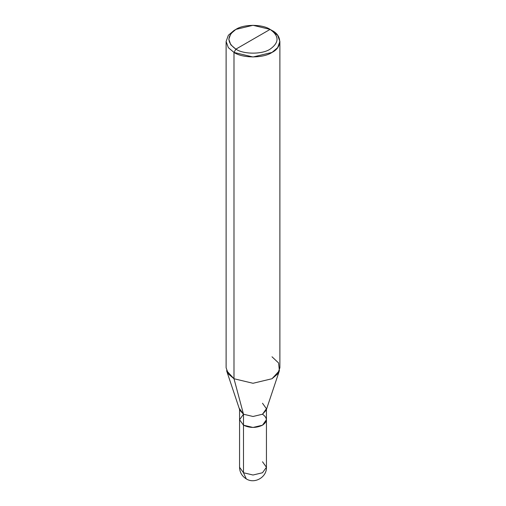 <?xml version="1.0" encoding="UTF-8"?>
<svg xmlns="http://www.w3.org/2000/svg" width="506" height="506" viewBox="0 0 506 506"><rect width="100%" height="100%" fill="white"/><g stroke="black" fill="none" stroke-linecap="round" stroke-linejoin="round"><path stroke-width="0.76" d="M239.566 408.728L243.5 414.218L239.566 419.708L243.494 425.192L253 427.462L262.506 425.192L266.441 419.708L262.506 425.192L253 427.462L243.494 425.192L243.494 472.749L246.283 478.897L243.494 472.749L239.559 467.259L243.494 472.749L253 475.02L262.506 472.749L266.441 467.259L262.506 461.776M239.566 409.474L239.559 467.259C239.711 472.3 241.95 476.178 246.283 478.897C254.676 484.305 266.94 477.107 266.441 467.259L262.506 472.749L253 475.02L243.494 472.749L243.494 425.192M266.441 467.259L266.441 419.708L262.5 425.192L253 427.462L243.5 425.192L243.5 414.218L239.806 410.202L226.606 370.702L233.993 378.735L233.993 52.434L228.332 47.627L226.119 41.46L228.332 35.3L233.993 30.486L228.332 35.3L226.119 41.46L228.332 47.627L233.993 52.434L253 56.982L272.007 52.434L277.667 47.627L279.881 41.46L277.667 35.3L270.109 29.392C279.337 35.977 279.337 42.561 270.109 49.145C262.405 54.471 243.595 54.471 235.891 49.145L270.109 29.392L253 25.3L235.891 29.392L230.799 33.719L228.807 39.266L230.799 44.813L235.891 49.145L233.993 52.434L233.993 378.735L243.5 414.218L243.5 425.192C249.831 428.152 256.169 428.152 262.5 425.192C267.623 421.536 267.623 417.874 262.5 414.218M279.881 41.46L279.881 367.761L277.667 373.928L272.007 378.735L253 383.282L233.993 378.735L253 383.282L272.007 378.735L279.394 370.702L266.194 410.202L262.5 414.218L253 416.489L243.5 414.218L233.993 378.735L228.332 373.928L226.119 367.761L226.119 41.46M235.891 49.145C226.663 42.561 226.663 35.977 235.891 29.392C243.595 24.06 262.405 24.06 270.109 29.392L235.891 49.145C243.595 54.471 262.405 54.471 270.109 49.145C279.337 42.561 279.337 35.977 270.109 29.392L272.007 30.486C282.259 35.426 282.259 47.494 272.007 52.434C263.455 58.354 242.545 58.354 233.993 52.434L235.891 49.145M243.5 414.218L253 416.489L262.5 414.218L266.434 408.728L262.5 403.244M279.394 370.702L278.553 362.941L272.007 356.787M233.993 30.486L235.891 29.392M266.434 419.708L266.434 409.474M272.007 30.486L270.109 29.392"/></g></svg>
